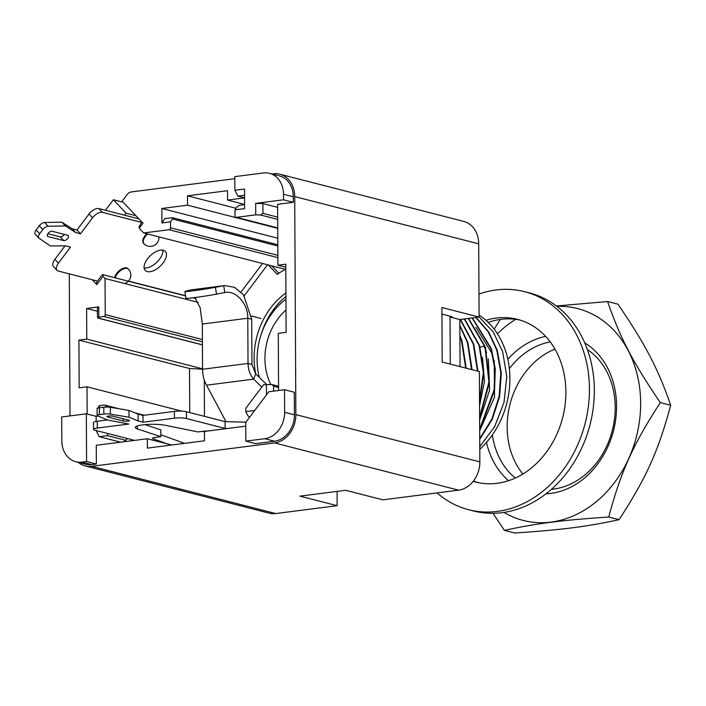 <?xml version="1.0" encoding="UTF-8"?>
<svg xmlns="http://www.w3.org/2000/svg" width="706" height="706" viewBox="0 0 706 706"><rect width="100%" height="100%" fill="white"/><g stroke="black" fill="none" stroke-linecap="round" stroke-linejoin="round"><path stroke-width="1.06" d="M103.023 276.346L102.82 274.466L101.902 275.208L96.713 282.1L96.828 284.571L103.023 276.346L105.044 278.482L105.229 314.594A1.73 1.403 104.4 0 1 103.808 316.473L98.814 317.118L98.761 306.898L86.617 308.451L97.428 311.222M337.071 491.394L337.141 505.69L299.953 496.142L345.658 490.299L382.855 499.839L458.556 490.158A25.972 21.092 -75.6 0 0 479.851 461.865L479.374 371.585L442.185 362.037L441.903 307.525L479.092 317.073L478.703 243.826A25.972 21.092 -75.6 0 0 463.736 221.41L279.744 174.179A25.972 21.092 -75.6 0 0 273.151 173.782L271.881 173.95M478.703 243.826L294.711 196.595L295.858 414.634A25.972 21.092 104.4 0 1 274.563 442.927L458.556 490.158M450.269 364.111L450.022 317.029L452.158 316.756L441.938 314.126M450.022 317.029L459.809 319.536L479.092 317.073M460.056 366.617L459.809 319.536M78.234 462.368A25.972 21.092 -75.6 0 0 85.144 465.925L269.136 513.156A25.972 21.092 -75.6 0 0 275.719 513.553L337.141 505.69M121.653 201.863L127.23 194.45A6.928 5.622 104.4 0 1 131.254 191.944L234.824 178.689M70.026 415.896L69.285 274.29A6.928 5.622 104.4 0 1 69.294 273.866M85.144 465.925A25.972 21.092 -75.6 0 0 91.736 466.322L274.563 442.927M294.711 196.595A25.972 21.092 -75.6 0 0 279.744 174.179M92.292 279.77L96.828 284.571M123.179 202.251L135.887 215.692L126.1 213.186L113.392 199.745L123.179 202.251M277.785 238.24L161.85 208.482L161.921 222.964L170.49 221.861L170.525 227.826A1.73 1.403 104.4 0 1 169.105 229.715L143.68 232.962L139.223 228.241L143 223.22L135.887 215.692M161.85 208.482L187.558 205.19L187.514 195.818L227.508 190.708L227.553 200.072L244.567 197.892M244.567 197.848L237.843 196.118L234.877 190.258L234.807 176.632L263.373 172.979A24.242 19.689 104.4 0 1 269.533 173.341L279.32 175.856A24.242 19.689 104.4 0 1 293.29 196.78L293.317 202.313L277.599 204.325L277.926 265.218L285.78 264.212L286.133 332.349L278.279 333.356L278.579 390.489M294.305 392.245L294.428 414.81A24.242 19.689 104.4 0 1 274.555 441.224L255.625 443.642L245.838 441.126L264.768 438.708A24.242 19.689 104.4 0 0 284.642 412.304L284.527 389.73L294.305 392.245M245.767 426.15L204.466 431.437L204.519 440.809L147.377 448.116L147.333 438.753L96.263 445.283L96.369 464.018L91.727 464.619A24.242 19.689 104.4 0 1 85.567 464.248L75.78 461.733A24.242 19.689 104.4 0 1 61.81 440.818L61.687 416.964L86.326 413.813L96.113 416.328L98.231 416.055M87.173 414.025L87.023 386.809L79.169 387.815L78.922 340.115L86.776 339.109L86.617 308.451M277.926 265.218L285.798 267.239M143.68 232.962L285.277 269.313M105.468 210.282L113.392 199.745M260.991 318.512L251.565 316.094M198.236 302.397L105.044 278.482M202.551 368.832L86.776 339.109M204.466 416.355L204.272 380.172M87.023 386.809L181.804 411.139M78.922 340.115L189.508 368.506L189.746 412.569M96.369 464.018L86.582 461.512L81.94 462.103A24.242 19.689 104.4 0 1 75.78 461.733M171.699 445.009L147.333 438.753M284.527 389.73L268.81 391.742L245.741 422.391L245.838 441.126M293.317 202.313L283.53 199.798L283.503 194.265A24.242 19.689 104.4 0 0 269.533 173.341M236.033 208.279L187.514 195.818M244.558 195.262L237.843 196.118M244.603 204.449L227.553 200.072M187.558 205.19L277.732 228.338M283.53 199.798L255.678 203.363L262.897 203.566L277.617 207.352M141.897 222.055L139.144 226.6L139.223 228.241M124.591 215.189L126.1 213.186M98.814 317.118L97.772 318.035L97.454 316.712L97.41 308.195L98.761 306.898M202.56 369.176L189.508 368.506M86.582 461.512L86.326 413.813M120.594 442.168L99.158 436.67L96.192 430.528M96.14 421.42L96.113 416.328M255.678 203.363L255.731 214.862L236.448 217.333A1.73 1.403 104.4 0 1 235.019 215.807L234.983 209.85L244.629 208.614L244.523 189.023L234.877 190.258M161.921 222.964L164.833 218.604L172.37 217.704L172.432 218.957L170.49 221.861M254.672 410.521L245.812 411.66L245.794 408.342L263.612 384.664L271.951 384.549L273.628 386.217L273.654 391.124M262.897 203.566L262.95 213.362L277.67 217.139M99.158 436.67L107.365 435.62L107.824 433.51M96.192 430.801L96.916 430.713M99.29 407.812L99.272 405.694L104.276 405.05A1.73 1.403 104.4 0 1 105.715 406.577L105.715 407.08M105.776 419.258L105.785 420.158M244.603 204.634L239.325 205.305L236.925 206.946L234.983 209.85M245.812 411.66L247.788 415.569L249.597 417.264M266.453 394.875L266.391 384.311M255.731 214.862L260.549 214.995L262.95 213.362M99.272 405.694L97.966 408.059M278.844 273.301L271.801 265.853M261.114 334.6A69.259 56.242 104.4 0 1 285.948 296.449M268.377 264.979L277.281 274.396A91.771 74.527 104.4 0 1 285.806 269.03M80.528 233.783L76.972 230.024L89.018 214.015A8.657 4.501 -43.4 0 1 98.928 208.605L102.485 212.365A8.657 4.501 136.6 0 0 92.574 217.775L80.528 233.783L75.639 232.53L65.42 225.929L48.114 226.264A5.198 2.7 136.6 0 0 42.819 229.582L39.262 225.823A5.198 2.7 -43.4 0 1 44.557 222.505L61.863 222.161L72.083 228.762L75.639 232.53M138.879 218.86L98.928 208.605M54.892 259.367L58.448 263.126A8.657 4.501 136.6 0 0 57.045 270.327L53.488 266.568A8.657 4.501 -43.4 0 1 54.892 259.367L65.049 245.864M144.103 267.927A13.855 7.192 136.6 0 0 156.661 262.394A13.855 7.192 136.6 0 0 162.883 250.171M58.448 263.126L70.494 247.118L65.596 245.864L50.364 245.935L39.095 238.257A5.198 2.7 136.6 0 1 38.856 238.054L35.3 234.295A5.198 2.7 -43.4 0 1 36.138 229.971L39.262 225.823M57.045 270.327A8.657 4.501 136.6 0 0 58.324 271.051L97.472 281.103M141.632 222.416L102.485 212.365M147.245 271.598A13.855 7.192 136.6 0 0 161.736 264.591A13.855 7.192 136.6 0 0 165.336 251.415A13.855 7.192 136.6 0 0 150.334 255.696A13.855 7.192 136.6 0 0 145.207 270.442A13.855 7.192 136.6 0 0 147.245 271.598M146.857 233.783A8.657 4.501 136.6 0 0 143.459 243.182A8.657 4.501 136.6 0 0 143.733 243.429M128.174 268.915A8.657 4.501 136.6 0 0 127.936 268.624A8.657 4.501 136.6 0 0 126.665 267.909A8.657 4.501 136.6 0 0 119.438 270.53A8.657 4.501 136.6 0 0 114.699 277.714M255.731 373.889A69.259 56.242 104.4 0 1 285.93 292.972M76.972 230.024L72.083 228.762M64.325 234.401A3.459 1.8 136.6 0 1 60.16 236.845L47.911 233.695M61.863 222.161L65.42 225.929M38.856 238.054A5.198 2.7 136.6 0 1 39.695 233.73L42.819 229.582M52.076 231.25L67.732 235.275A3.459 1.8 136.6 0 1 68.244 235.557A3.459 1.8 136.6 0 1 67.344 238.857A3.459 1.8 136.6 0 1 63.716 240.605L48.061 236.589A3.459 1.8 136.6 0 1 47.549 236.298A3.459 1.8 136.6 0 1 48.449 233.006A3.459 1.8 136.6 0 1 52.076 231.25M103.8 407.238A5.198 0.935 -0.3 0 1 110.33 407.3L128.96 410.415L138.076 414.14L142.965 415.402L174.391 411.377A8.657 1.553 -0.3 0 1 186.428 411.722L225.082 421.641L225.117 428.463L186.463 418.534A8.657 1.553 -0.3 0 0 174.426 418.19L143 422.214L138.111 420.961L128.995 417.228L110.365 414.113A5.198 0.935 -0.3 0 0 103.835 414.051L99.378 414.616A5.198 0.935 -0.3 0 0 97.119 415.402L97.084 408.589A5.198 0.935 -0.3 0 1 99.343 407.803L103.8 407.238L103.835 414.051M245.926 422.153L225.082 421.641M127.574 438.585L123.885 441.753M133.24 440.553L133.699 440.156L95.045 430.236A8.657 1.553 -0.3 0 1 93.527 429.363L93.492 422.55A8.657 1.553 -0.3 0 1 97.26 421.253L107.418 419.946M166.987 443.792L153.149 438.797A6.063 1.085 179.7 0 1 152.531 438.32A6.063 1.085 179.7 0 1 155.161 437.411L160.844 436.679L160.809 429.866L145.004 424.633M184.593 443.359L160.836 434.772M128.96 410.415L128.995 417.228M138.076 414.14L138.111 420.961M142.965 415.402L143 422.214M227.332 428.516L225.117 428.463M93.527 429.363A8.657 1.553 -0.3 0 1 97.296 428.065L128.721 424.041L107.488 419.982L97.525 415.755A5.198 0.935 -0.3 0 1 97.119 415.402M113.269 416.231A3.459 0.618 179.7 0 0 109.386 416.01A3.459 0.618 179.7 0 0 106.95 416.611A3.459 0.618 179.7 0 0 107.559 416.964L123.215 420.979A3.459 0.618 179.7 0 0 127.098 421.2A3.459 0.618 179.7 0 0 129.533 420.599A3.459 0.618 179.7 0 0 128.933 420.246L113.269 416.231M160.844 436.679L137.291 428.886A17.085 3.062 179.7 0 1 135.278 427.457A17.085 3.062 179.7 0 1 146.407 424.527A17.085 3.062 179.7 0 1 165.301 425.294L197.98 431.931L203.655 431.207A6.063 1.085 179.7 0 1 207.873 431.004M266.409 384.311L255.669 373.827L253.683 379.148L261.802 387.073M226.008 421.667L206.549 385.176L253.683 379.148C250.065 374.957 248.177 369.723 248.027 363.431L247.788 318.23L202.322 324.054L202.56 369.256C202.675 375.548 203.999 380.852 206.549 385.176M225.549 292.434L224.764 292.558L223.723 285.709L224.676 285.559L234.569 287.351L243.438 294.746L251.707 319.236L251.945 364.437L255.669 373.827M190.805 289.928L186.26 291.031A18.012 0.662 -8.7 0 0 184.901 291.499A18.012 0.662 -8.7 0 0 196.03 290.422A18.012 0.662 -8.7 0 0 215.436 287.298L223.723 285.709L190.805 289.928L224.676 285.559M194.821 297.561L200.151 307.719L202.322 324.054M184.901 291.499L185.952 298.347A18.012 0.662 171.3 0 0 197.08 297.261A18.012 0.662 171.3 0 0 216.477 294.137L224.764 292.558C235.954 289.945 248.194 304.021 247.788 318.23L251.707 319.236M459.888 335.297L462.006 341.148L466.207 368.197M465.713 368.073L461.521 341.016L459.897 336.418M459.835 325.192L467.884 342.648L472.076 369.706M471.59 369.582L467.398 342.525L459.835 325.863M460.488 319.456L473.752 344.157L477.953 371.215M477.459 371.091L473.267 344.034L460.144 319.5M464.619 318.927L479.63 345.666L483.822 373.421L479.533 401.979M479.524 400.231L483.336 372.459L479.136 345.543L464.274 318.971M468.599 318.415L485.499 347.175L489.364 382.74L479.621 418.226M479.612 417.096L488.914 382.158L485.013 347.052L468.272 318.459M472.438 317.921L491.367 348.685L495.294 369.035L494.535 390.392L479.683 429.945M479.674 429.071L494.129 389.721L494.782 368.603L490.882 348.552L472.12 317.965M476.091 317.453L488.693 331.944L497.245 350.185L501.322 373.006L499.548 396.904L492.144 419.602L479.727 439.361M479.727 438.638L491.897 418.967L499.142 396.366L500.828 372.68L496.759 350.061L488.278 331.917L475.791 317.497M479.78 449.263A81.384 66.09 -75.6 0 0 506.034 352.444A81.384 66.09 -75.6 0 0 479.083 315.114M479.771 446.624L494.694 426.574L504.031 402.376L506.784 376.501L502.628 351.57L493.185 331.97L479.092 316.915M259.314 377.383A64.934 52.729 104.4 0 1 285.956 299.212M286.018 309.987A55.412 44.999 -75.6 0 0 267.574 376.404A55.412 44.999 -75.6 0 0 270.777 384.435M482.489 357.412L484.475 381.514L479.55 405.676M484.069 346.046L486.575 352.559M488.358 358.886L489.62 390.109L479.63 420.114M475.959 327.425L492.444 354.059M494.226 360.387L494.544 397.054L479.683 430.713M485.922 320.303A83.979 68.2 104.4 0 1 517.48 319.359A83.979 68.2 104.4 0 1 565.877 391.83A83.979 68.2 104.4 0 1 475.72 482.039A83.979 68.2 104.4 0 1 473.205 481.333M519.916 320.039A83.979 68.2 -75.6 0 0 488.199 322.421M473.505 480.945A83.979 68.2 -75.6 0 0 478.183 482.613M478.968 294.04A112.545 91.401 104.4 0 1 524.584 291.684A112.545 91.401 104.4 0 1 589.439 388.821A112.545 91.401 104.4 0 1 468.616 509.714A112.545 91.401 104.4 0 1 437.076 492.903M524.584 291.684L529.474 292.937A112.545 91.401 104.4 0 1 594.337 390.074A112.545 91.401 104.4 0 1 473.505 510.967L468.616 509.714M554.951 349.099A74.986 60.892 -75.6 0 0 507.164 427.201A74.986 60.892 -75.6 0 0 522.881 474.017M509.361 368.682A74.986 60.892 104.4 0 1 550.239 341.925M587.374 349.514A74.986 60.892 104.4 0 1 615.217 407.353A74.986 60.892 104.4 0 1 551.501 489.276M515.301 478.041A74.986 60.892 104.4 0 1 492.364 434.905M546.029 493.803A80.184 65.111 -75.6 0 0 616.567 406.047A80.184 65.111 -75.6 0 0 584.762 342.913M545.614 336.374A80.184 65.111 -75.6 0 0 507.826 359.266M486.487 442.415A80.184 65.111 -75.6 0 0 508.576 480.68M556.875 306.351A109.368 88.815 104.4 0 1 640.642 402.967A109.368 88.815 104.4 0 1 595.105 502.663A109.368 88.815 104.4 0 1 503.978 512.406M474.15 481.21A109.368 88.815 104.4 0 1 473.788 480.565M497.43 333.77A109.368 88.815 104.4 0 1 515.707 319.333M494.165 329.146L500.298 319.439M556.399 305.989L607.601 301.533C620.309 338.262 632.717 362.037 660.322 402.596L670.7 405.262C657.992 368.523 645.584 344.749 617.979 304.198L607.601 301.533M660.322 402.596C633.15 444.436 621.006 471.352 608.731 517.013L619.1 519.678C646.281 477.838 658.416 450.922 670.7 405.262M608.731 517.013C561.394 520.207 536.851 523.349 504.411 530.365L514.78 533.021C562.126 529.835 586.66 526.694 619.1 519.678M504.411 530.365L493 513.306M473.947 481.13L473.708 480.671M195.844 298.541L192.967 297.8M185.572 295.902L102.944 274.696M295.858 414.634L479.851 461.865M91.736 466.322L275.719 513.553M277.882 257.637L169.105 229.715M105.229 314.594L202.401 339.533M91.727 464.619L81.94 462.103M274.555 441.224L264.768 438.708M294.428 414.81L284.642 412.304M293.29 196.78L283.503 194.265M277.873 255.378L170.525 227.826M103.808 316.473L202.41 341.792M278.561 387.488L273.628 386.217M277.82 246.015L172.432 218.957M97.913 317.982L202.428 344.81M125.58 440.297L107.365 435.62M260.549 214.995L277.679 219.398M236.448 217.333L277.723 227.923M204.466 431.922L202.322 431.375M107.63 407.071L105.715 406.577M89.018 214.015L92.574 217.775M262.535 263.479L241.037 292.046M147.722 234.004A8.657 4.501 136.6 0 0 145.365 236.51A8.657 4.501 136.6 0 0 143.971 243.711A8.657 8.657 0 0 0 158.868 236.863M127.936 268.624L128.448 269.162A8.657 4.501 136.6 0 0 117.258 273.857A8.657 4.501 136.6 0 0 115.325 277.679M267.556 264.768L244.223 295.77M48.114 226.264L44.557 222.505M39.695 233.73L36.138 229.971M47.284 235.778L48.061 236.589M60.16 236.845L63.716 240.605M110.33 407.3L110.365 414.113M174.391 411.377L174.426 418.19M186.428 411.722L186.463 418.534M97.26 421.253L97.296 428.065M99.343 407.803L99.378 414.616M107.55 416.258L107.559 416.964M123.206 418.782L123.215 420.979M137.273 426L137.291 428.886M153.14 437.844L153.149 438.797M251.945 364.437L248.027 363.431L202.56 369.256M216.477 294.137L215.436 287.298M480.124 347.281L484.625 345.869M195.615 298.285L193.479 297.738M185.546 295.699L128.457 281.05M278.552 386.244L271.951 384.549M277.811 244.77L172.37 217.704M97.772 318.035L202.428 344.899M277.723 228.012L236.016 217.307M206.417 431.19L205.799 431.031M144.262 415.234L134.784 412.798M119.023 408.756L104.717 405.076M143.459 243.182L143.971 243.711M124.45 283.459A8.657 8.657 0 0 0 128.448 269.162"/></g></svg>

